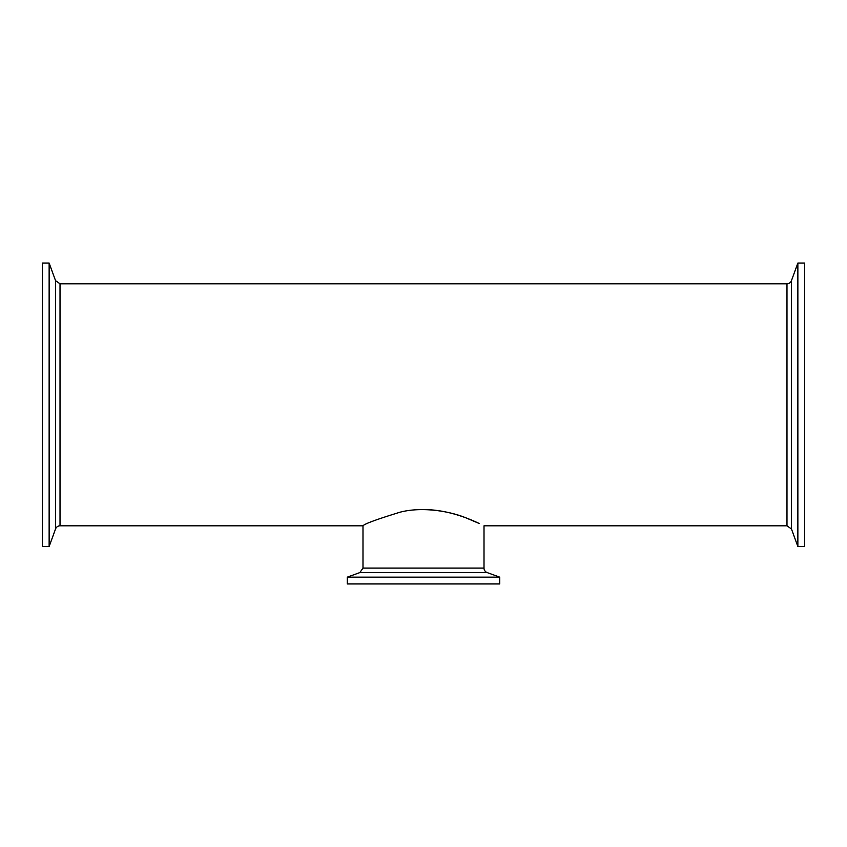 <?xml version="1.0" encoding="UTF-8"?>
<svg xmlns="http://www.w3.org/2000/svg" width="847" height="847" viewBox="0 0 847 847"><rect width="100%" height="100%" fill="white"/><g stroke="black" fill="none" stroke-linecap="round" stroke-linejoin="round"><path stroke-width="1.27" d="M42.35 263.057L42.35 546.537L49.137 546.537L49.137 263.057L42.35 263.057M55.542 280.653L55.542 528.952A4.764 4.764 0 0 1 60.021 525.818L60.021 283.787L55.542 280.653L49.137 263.057M362.992 568.093L359.859 572.572L487.141 572.572A4.764 4.764 0 0 1 484.008 568.093L362.992 568.093L362.992 525.818C364.348 523.912 376.735 519.359 400.155 512.17C422.24 506.432 450.053 511.196 466.284 518.004L479.317 523.541C470.35 519.243 447.851 509.439 423.5 509.598M487.141 572.572L499.73 577.146L499.73 583.943L347.27 583.943L347.27 577.146L499.73 577.146M791.458 528.952L797.863 546.537L804.65 546.537L804.65 263.057L797.863 263.057L791.458 280.653A4.764 4.764 0 0 1 786.979 283.787L786.979 525.818L791.458 528.952L791.458 280.653M797.863 546.537L797.863 263.057M55.542 528.952L49.137 546.537M60.021 525.818L362.992 525.818M484.008 568.093L484.008 525.818L786.979 525.818M60.021 283.787L786.979 283.787M359.859 572.572L347.27 577.146"/></g></svg>
